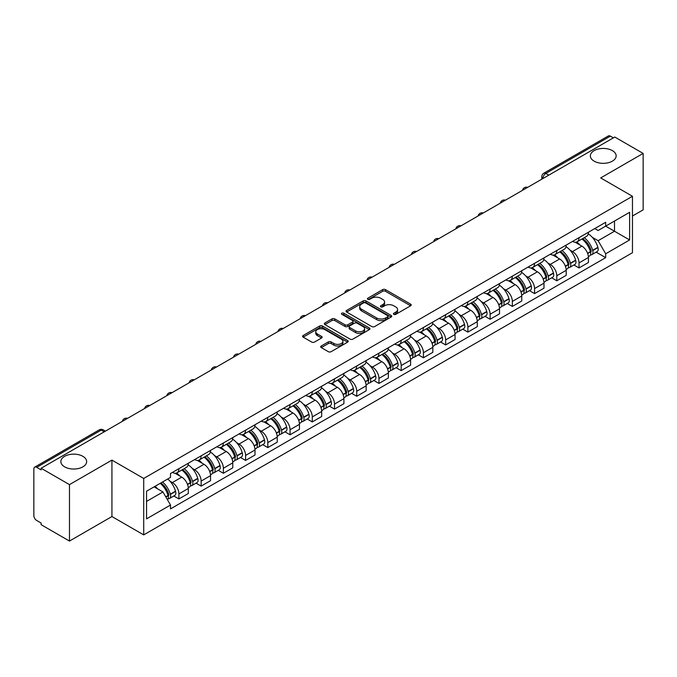 <?xml version="1.0" encoding="UTF-8"?>
<svg xmlns="http://www.w3.org/2000/svg" width="677" height="677" viewBox="0 0 677 677"><rect width="100%" height="100%" fill="white"/><g stroke="black" fill="none" stroke-linecap="round" stroke-linejoin="round"><path stroke-width="1.02" d="M393.828 314.356A1.388 0.795 0 0 0 395.783 314.356L410.643 305.776A1.98 1.142 0 0 0 411.227 304.963A1.98 1.142 0 0 0 410.643 304.159L385.467 289.621A1.98 1.142 0 0 0 382.674 289.621L367.814 298.202A1.388 0.795 0 0 0 367.408 298.769A1.388 0.795 0 0 0 367.814 299.336A1.388 0.795 0 0 0 369.769 299.336L371.69 298.227A6.33 3.656 0 0 1 380.643 298.227L382.742 299.437A6.33 3.656 0 0 1 384.595 302.018A6.33 3.656 0 0 1 382.742 304.608L380.821 305.716A1.388 0.795 0 0 0 380.415 306.283A1.388 0.795 0 0 0 380.821 306.842A1.388 0.795 0 0 0 382.776 306.842L384.705 305.733A6.33 3.656 0 0 1 393.65 305.733L395.749 306.943A6.33 3.656 0 0 1 397.602 309.533A6.33 3.656 0 0 1 395.749 312.114L393.828 313.223A1.388 0.795 0 0 0 393.422 313.789A1.388 0.795 0 0 0 393.828 314.356L393.828 313.223M82.865 456.323A12.897 7.447 0 0 0 68.809 454.707A12.897 7.447 0 0 0 60.854 461.587A12.897 7.447 0 0 0 64.628 466.851A12.897 7.447 0 0 0 78.684 468.467A12.897 7.447 0 0 0 86.648 461.587A12.897 7.447 0 0 0 82.865 456.323M612.372 150.616A12.897 7.447 0 0 0 598.316 149.008A12.897 7.447 0 0 0 590.352 155.879A12.897 7.447 0 0 0 594.135 161.151A12.897 7.447 0 0 0 608.191 162.759A12.897 7.447 0 0 0 616.146 155.879A12.897 7.447 0 0 0 612.372 150.616M321.27 345.989A1.98 1.142 0 0 0 320.695 346.793A1.98 1.142 0 0 0 321.27 347.606L328.337 351.685A1.98 1.142 0 0 0 331.129 351.685L347.639 342.156A1.98 1.142 0 0 0 348.215 341.343A1.98 1.142 0 0 0 347.639 340.539L322.464 326.001A1.98 1.142 0 0 0 319.662 326.001L303.161 335.53A1.98 1.142 0 0 0 302.577 336.342A1.98 1.142 0 0 0 303.161 337.146L311.691 342.071A1.98 1.142 0 0 0 314.492 342.071L321.55 337.992A1.98 1.142 0 0 0 322.134 337.188A1.98 1.142 0 0 0 321.55 336.376L317.318 333.939A5.289 3.055 0 0 1 315.77 331.772A5.289 3.055 0 0 1 319.036 328.954A5.289 3.055 0 0 1 324.799 329.614L341.377 339.185A5.289 3.055 0 0 1 342.926 341.343A5.289 3.055 0 0 1 339.659 344.17A5.289 3.055 0 0 1 333.896 343.501L331.129 341.91A1.98 1.142 0 0 0 328.337 341.91L321.27 345.989L321.27 347.606M143.71 478.453L111.933 460.106L69.477 484.622L41.119 468.256L614.792 137.042L643.15 153.417L600.685 177.933L632.462 196.279L143.71 478.453L143.71 534.889L632.462 252.716L632.462 196.279M371.834 326.568A1.98 1.142 0 0 0 374.635 326.568L391.137 317.039A1.98 1.142 0 0 0 391.712 316.235A1.98 1.142 0 0 0 391.137 315.423L365.961 300.893A1.98 1.142 0 0 0 363.16 300.893L346.658 310.421A1.98 1.142 0 0 0 346.074 311.225A1.98 1.142 0 0 0 346.658 312.029L371.834 326.568M342.384 314.653A1.388 0.795 0 0 1 343.789 314.847L343.789 313.206L369.388 327.981A1.98 1.142 0 0 1 369.964 328.785A1.98 1.142 0 0 1 369.388 329.597L352.878 339.126A1.98 1.142 0 0 1 350.085 339.126L324.909 324.588L324.909 322.971A1.98 1.142 0 0 0 324.325 323.784A1.98 1.142 0 0 0 324.909 324.588M324.909 322.971L331.975 318.892A1.98 1.142 0 0 1 334.768 318.892L344.982 324.791A1.98 1.142 0 0 0 347.775 324.791L352.463 322.083A1.98 1.142 0 0 0 353.039 321.279A1.98 1.142 0 0 0 352.463 320.475L341.834 314.331A1.388 0.795 0 0 1 341.428 313.773A1.388 0.795 0 0 1 342.283 313.028A1.388 0.795 0 0 1 343.789 313.206M69.477 484.622L69.477 541.058L41.119 524.692L41.119 523.042L36.702 520.495A4.028 2.327 -120 0 1 33.85 515.561L33.85 468.992A4.028 2.327 -120 0 1 34.688 467.147L99.231 429.878A4.028 2.327 60 0 1 101.245 430.081L36.702 467.35A4.028 2.327 -120 0 0 34.688 467.147M632.462 216.022L643.15 209.853L643.15 153.417M69.477 541.058L111.933 516.543L143.71 534.889M41.119 468.256L41.119 469.897L36.702 467.35M548.819 175.131L545.831 173.405A4.028 2.327 60 0 0 543.809 173.21L608.361 135.942A4.028 2.327 60 0 1 610.375 136.136L545.831 173.405A4.028 2.327 120 0 0 542.979 178.339L542.979 178.508M613.37 137.863L610.375 136.136M579.03 237.661A9.266 5.348 60 0 1 577.109 241.816L586.51 236.391A9.266 5.348 -120 0 0 588.431 232.228M570.102 250.194L572.471 251.565A9.266 5.348 60 0 1 579.03 262.913L588.431 257.48A9.266 5.348 -120 0 0 581.881 246.132L575.145 242.248M588.431 257.48L588.431 262.507L579.03 267.931L573.927 264.986M577.109 241.816A9.266 5.348 60 0 1 572.547 241.401M579.03 262.913L579.03 267.931M556.799 250.49A9.266 5.348 60 0 1 554.878 254.654L564.288 249.221A9.266 5.348 -120 0 0 566.2 245.066M551.696 277.824L556.799 280.769L566.2 275.336L566.2 270.318A9.266 5.348 -120 0 0 559.651 258.961L552.914 255.077M554.878 254.654A9.266 5.348 60 0 1 550.316 254.23M547.871 263.023L550.249 264.394A9.266 5.348 60 0 1 556.799 275.751L556.799 280.769M534.568 263.328A9.266 5.348 60 0 1 532.647 267.483L542.057 262.058A9.266 5.348 -120 0 0 543.978 257.895M529.473 290.653L534.568 293.598L543.978 288.174L543.978 283.155A9.266 5.348 -120 0 0 537.42 271.799L530.692 267.914M532.647 267.483A9.266 5.348 60 0 1 528.085 267.068M525.648 275.861L528.018 277.231A9.266 5.348 60 0 1 534.568 288.58L534.568 293.598M512.345 276.157A9.266 5.348 60 0 1 510.424 280.32L519.826 274.887A9.266 5.348 -120 0 0 521.747 270.732M507.242 303.491L512.345 306.436L521.747 301.003L521.747 295.984A9.266 5.348 -120 0 0 515.189 284.636L508.461 280.743M510.424 280.32A9.266 5.348 60 0 1 505.854 279.906M503.417 288.69L505.787 290.061A9.266 5.348 60 0 1 512.345 301.417L512.345 306.436M490.114 288.994A9.266 5.348 60 0 1 488.193 293.149L497.595 287.725A9.266 5.348 -120 0 0 499.516 283.561M485.011 316.32L490.114 319.265L499.516 313.84L499.516 308.822A9.266 5.348 -120 0 0 492.966 297.465L486.23 293.581M488.193 293.149A9.266 5.348 60 0 1 483.632 292.735M481.186 301.527L483.556 302.898A9.266 5.348 60 0 1 490.114 314.246L490.114 319.265M467.883 301.824A9.266 5.348 60 0 1 465.962 305.987L475.372 300.554A9.266 5.348 -120 0 0 477.285 296.399M462.78 329.157L467.883 332.102L477.285 326.669L477.285 321.651A9.266 5.348 -120 0 0 470.735 310.303L463.999 306.41M465.962 305.987A9.266 5.348 60 0 1 461.401 305.572M458.955 314.356L461.325 315.727A9.266 5.348 60 0 1 467.883 327.084L467.883 332.102M445.652 314.661A9.266 5.348 60 0 1 443.731 318.825L453.141 313.392A9.266 5.348 -120 0 0 455.062 309.228M440.558 341.987L445.652 344.931L455.062 339.507L455.062 334.489A9.266 5.348 -120 0 0 448.504 323.132L441.776 319.248M443.731 318.825A9.266 5.348 60 0 1 439.17 318.402M436.733 327.194L439.102 328.565A9.266 5.348 60 0 1 445.652 339.913L445.652 344.931M423.43 327.49A9.266 5.348 60 0 1 421.509 331.654L430.91 326.221A9.266 5.348 -120 0 0 432.831 322.066M418.327 354.824L423.43 357.769L432.831 352.336L432.831 347.318A9.266 5.348 -120 0 0 426.273 335.97L419.545 332.077M421.509 331.654A9.266 5.348 60 0 1 416.939 331.239M414.502 340.032L416.871 341.394A9.266 5.348 60 0 1 423.43 352.751L423.43 357.769M401.199 340.328A9.266 5.348 60 0 1 399.278 344.491L408.68 339.059A9.266 5.348 -120 0 0 410.6 334.895M396.096 367.662L401.199 370.598L410.6 365.174L410.6 360.156A9.266 5.348 -120 0 0 404.051 348.799L397.314 344.915M399.278 344.491A9.266 5.348 60 0 1 394.716 344.068M392.271 352.861L394.64 354.232A9.266 5.348 60 0 1 401.199 365.58L401.199 370.598M378.968 353.157A9.266 5.348 60 0 1 377.047 357.321L386.449 351.896A9.266 5.348 -120 0 0 388.37 347.733M373.865 380.491L378.968 383.436L388.37 378.003L388.37 372.985A9.266 5.348 -120 0 0 381.82 361.636L375.083 357.752M377.047 357.321A9.266 5.348 60 0 1 372.485 356.906M370.04 365.698L372.409 367.061A9.266 5.348 60 0 1 378.968 378.418L378.968 383.436M356.737 365.995A9.266 5.348 60 0 1 354.816 370.158L364.226 364.725A9.266 5.348 -120 0 0 366.147 360.562M351.642 393.329L356.737 396.273L366.147 390.841L366.147 385.822A9.266 5.348 -120 0 0 359.589 374.466L352.861 370.581M354.816 370.158A9.266 5.348 60 0 1 350.254 369.735M347.817 378.528L350.187 379.899A9.266 5.348 60 0 1 356.737 391.255L356.737 396.273M334.506 378.832A9.266 5.348 60 0 1 332.593 382.987L341.995 377.563A9.266 5.348 -120 0 0 343.916 373.399M329.411 406.158L334.514 409.103L343.916 403.67L343.916 398.651A9.266 5.348 -120 0 0 337.358 387.303L330.63 383.419M332.593 382.987A9.266 5.348 60 0 1 328.023 382.573M325.586 391.365L327.956 392.728A9.266 5.348 60 0 1 334.514 404.084L334.514 409.103M312.283 391.661A9.266 5.348 60 0 1 310.362 395.825L319.764 390.392A9.266 5.348 -120 0 0 321.685 386.228M307.18 418.995L312.283 421.94L321.685 416.507L321.685 411.489A9.266 5.348 -120 0 0 315.135 400.132L308.399 396.248M310.362 395.825A9.266 5.348 60 0 1 305.801 395.402M303.355 404.194L305.725 405.565A9.266 5.348 60 0 1 312.283 416.922L312.283 421.94M290.052 404.499A9.266 5.348 60 0 1 288.131 408.654L297.533 403.23A9.266 5.348 -120 0 0 299.454 399.066M284.949 431.824L290.052 434.769L299.454 429.345L299.454 424.327A9.266 5.348 -120 0 0 292.904 412.97L286.168 409.086M288.131 408.654A9.266 5.348 60 0 1 283.57 408.239M281.124 417.032L283.494 418.403A9.266 5.348 60 0 1 290.052 429.751L290.052 434.769M267.821 417.328A9.266 5.348 60 0 1 265.9 421.492L275.311 416.059A9.266 5.348 -120 0 0 277.231 411.904M262.727 444.662L267.821 447.607L277.231 442.174L277.231 437.156A9.266 5.348 -120 0 0 270.673 425.808L263.945 421.915M265.9 421.492A9.266 5.348 60 0 1 261.339 421.069M258.902 429.861L261.271 431.232A9.266 5.348 60 0 1 267.821 442.589L267.821 447.607M245.59 430.166A9.266 5.348 60 0 1 243.678 434.321L253.08 428.896A9.266 5.348 -120 0 0 255.001 424.733M240.496 457.491L245.599 460.436L255.001 455.012L255.001 449.993A9.266 5.348 -120 0 0 248.442 438.637L241.714 434.752M243.678 434.321A9.266 5.348 60 0 1 239.108 433.906M236.671 442.699L239.04 444.07A9.266 5.348 60 0 1 245.599 455.418L245.599 460.436M223.368 442.995A9.266 5.348 60 0 1 221.447 447.158L230.849 441.726A9.266 5.348 -120 0 0 232.77 437.57M218.265 470.329L223.368 473.274L232.77 467.841L232.77 462.823A9.266 5.348 -120 0 0 226.22 451.474L219.483 447.582M221.447 447.158A9.266 5.348 60 0 1 216.885 446.744M214.44 455.528L216.809 456.899A9.266 5.348 60 0 1 223.368 468.256L223.368 473.274M201.137 455.833A9.266 5.348 60 0 1 199.216 459.996L208.618 454.563A9.266 5.348 -120 0 0 210.539 450.4M196.034 483.158L201.137 486.103L210.539 480.678L210.539 475.66A9.266 5.348 -120 0 0 203.989 464.304L197.252 460.419M199.216 459.996A9.266 5.348 60 0 1 194.654 459.573M192.209 468.366L194.578 469.736A9.266 5.348 60 0 1 201.137 481.085L201.137 486.103M178.906 468.662A9.266 5.348 60 0 1 176.985 472.825L186.395 467.392A9.266 5.348 -120 0 0 188.316 463.237M173.811 495.996L178.906 498.941L188.316 493.508L188.316 488.489A9.266 5.348 -120 0 0 181.758 477.141L175.03 473.248M176.985 472.825A9.266 5.348 60 0 1 172.423 472.411M169.978 481.203L172.356 482.566A9.266 5.348 60 0 1 178.906 493.922L178.906 498.941M594.77 228.564L598.121 230.502L629.61 212.316L614.513 221.04L614.513 231.238L598.121 240.699L592.333 237.356M146.562 501.412L162.945 491.951L170.502 505.025L146.562 518.844L146.562 491.206L170.502 477.387L170.502 473.519L605.678 222.276L605.678 226.143L629.61 239.963L605.678 253.782L598.121 240.699M629.61 212.316L629.61 239.963M170.502 505.025L170.502 508.892L605.678 257.649L605.678 253.782M111.933 460.106L111.933 516.543M162.945 491.951L154.111 486.848M596.158 252.157L605.678 257.649M394.378 314.551L395.749 313.756A6.33 3.656 0 0 0 397.602 311.175L397.602 309.533M384.595 302.018L384.595 303.668A6.33 3.656 0 0 1 382.742 306.249L381.371 307.036M410.617 305.792L385.467 291.271A1.98 1.142 0 0 0 382.674 291.271L368.364 299.53M391.111 317.056L365.961 302.534A1.98 1.142 0 0 0 363.16 302.534L346.683 312.046M387.642 316.794A1.388 0.795 0 0 0 388.048 316.235A1.388 0.795 0 0 0 387.642 315.668L365.538 302.907A1.388 0.795 0 0 0 363.583 302.907L361.552 304.075A6.33 3.656 0 0 0 359.699 306.664A6.33 3.656 0 0 0 361.552 309.245L376.657 317.97A6.33 3.656 0 0 0 385.611 317.97L387.642 316.794L387.642 318.444A1.388 0.795 0 0 0 388.048 317.877L388.048 316.235M359.699 306.664L359.699 308.306A6.33 3.656 0 0 0 361.552 310.895L361.552 309.245M387.642 318.444L385.611 319.612A6.33 3.656 0 0 1 376.657 319.612L361.552 310.895M324.935 324.605L331.975 320.543L331.975 318.892M353.039 321.279L353.039 322.921A1.98 1.142 0 0 1 352.463 323.733L347.775 326.441A1.98 1.142 0 0 1 344.982 326.441L334.768 320.543A1.98 1.142 0 0 0 331.975 320.543M343.789 314.847L369.363 329.614M355.577 330.909A5.289 3.055 0 0 0 361.34 331.569A5.289 3.055 0 0 0 364.607 328.751A5.289 3.055 0 0 0 363.058 326.585L357.219 323.217A1.98 1.142 0 0 0 354.418 323.217L349.738 325.925A1.98 1.142 0 0 0 349.154 326.729A1.98 1.142 0 0 0 349.738 327.541L355.577 330.909L355.577 332.551A5.289 3.055 0 0 0 361.34 333.219A5.289 3.055 0 0 0 364.607 330.393L364.607 328.751M349.154 326.729L349.154 328.379A1.98 1.142 0 0 0 349.738 329.183L349.738 327.541M355.577 332.551L349.738 329.183M342.926 341.343L342.926 342.994A5.289 3.055 0 0 1 339.659 345.812A5.289 3.055 0 0 1 333.896 345.152L331.129 343.552A1.98 1.142 0 0 0 328.337 343.552L321.296 347.623M315.77 331.772L315.77 333.422A5.289 3.055 0 0 0 317.318 335.58L317.318 333.939M321.55 336.376L321.55 337.992L317.318 335.58M347.614 342.164L322.464 327.651A1.98 1.142 0 0 0 319.662 327.651L303.186 337.163L303.161 335.53M582.525 238.693A12.694 7.329 60 0 1 582.592 238.727A12.694 7.329 60 0 1 590.945 250.118L591.021 250.38A2.471 1.422 60 0 1 590.632 252.318A2.471 1.422 60 0 1 590.572 252.352M581.975 239.015A15.317 8.843 60 0 1 590.386 251.649L590.462 251.912A5.086 2.936 60 0 1 589.659 255.906L588.398 256.634M590.53 254.78A5.086 2.936 -120 0 0 591.935 254.586A5.086 2.936 -120 0 0 592.739 250.592L592.671 250.329A15.317 8.843 -120 0 0 584.251 237.695M588.237 233.853A15.317 8.843 60 0 1 597.867 247.325L597.943 247.587A5.086 2.936 60 0 1 597.139 251.59L591.935 254.586M576.745 241.994A15.317 8.843 60 0 1 579.944 245.015M587.391 245.04L589.345 246.166M560.294 251.522A12.694 7.329 60 0 1 560.361 251.565A12.694 7.329 60 0 1 568.714 262.955L568.79 263.218A2.471 1.422 60 0 1 568.401 265.156A2.471 1.422 60 0 1 568.341 265.181M559.744 251.844A15.317 8.843 60 0 1 568.155 264.479L568.231 264.741A5.086 2.936 60 0 1 567.428 268.744L566.167 269.471M568.299 267.618A5.086 2.936 -120 0 0 569.712 267.423A5.086 2.936 -120 0 0 570.516 263.429L570.44 263.167A15.317 8.843 -120 0 0 562.02 250.532M566.014 246.69A15.317 8.843 60 0 1 575.636 260.163L575.712 260.425A5.086 2.936 60 0 1 574.908 264.419L569.712 267.423M554.522 254.831A15.317 8.843 60 0 1 557.721 257.852M565.16 257.869L567.114 258.995M538.071 264.36A12.694 7.329 60 0 1 538.13 264.394A12.694 7.329 60 0 1 546.483 275.784L546.559 276.047A2.471 1.422 60 0 1 546.17 277.985A2.471 1.422 60 0 1 546.119 278.019M537.513 264.682A15.317 8.843 60 0 1 545.933 277.316L546.009 277.578A5.086 2.936 60 0 1 545.205 281.573L543.936 282.301M546.068 280.447A5.086 2.936 -120 0 0 547.481 280.261A5.086 2.936 -120 0 0 548.285 276.258L548.209 275.996A15.317 8.843 -120 0 0 539.797 263.361M543.783 259.519A15.317 8.843 60 0 1 553.414 272.992L553.49 273.263A5.086 2.936 60 0 1 552.686 277.257L547.481 280.261M532.291 267.66A15.317 8.843 60 0 1 535.49 270.682M542.937 270.707L544.883 271.832M515.84 277.189A12.694 7.329 60 0 1 515.908 277.231A12.694 7.329 60 0 1 524.26 288.622L524.328 288.884A2.471 1.422 60 0 1 523.939 290.822A2.471 1.422 60 0 1 523.888 290.848M515.282 277.511A15.317 8.843 60 0 1 523.702 290.145L523.778 290.408A5.086 2.936 60 0 1 522.974 294.41L521.705 295.138M523.846 293.285A5.086 2.936 -120 0 0 525.25 293.09A5.086 2.936 -120 0 0 526.054 289.096L525.978 288.834A15.317 8.843 -120 0 0 517.567 276.199M521.552 272.357A15.317 8.843 60 0 1 531.183 285.829L531.259 286.092A5.086 2.936 60 0 1 530.455 290.086L525.25 293.09M510.06 280.498A15.317 8.843 60 0 1 513.259 283.519M520.706 283.536L522.661 284.662M493.609 290.027A12.694 7.329 60 0 1 493.677 290.061A12.694 7.329 60 0 1 502.029 301.451L502.106 301.714A2.471 1.422 60 0 1 501.716 303.66A2.471 1.422 60 0 1 501.657 303.685M493.059 290.348A15.317 8.843 60 0 1 501.471 302.983L501.547 303.245A5.086 2.936 60 0 1 500.743 307.24L499.482 307.967M501.615 306.114A5.086 2.936 -120 0 0 503.019 305.928A5.086 2.936 -120 0 0 503.823 301.925L503.756 301.663A15.317 8.843 -120 0 0 495.336 289.028M499.321 285.186A15.317 8.843 60 0 1 508.952 298.667L509.028 298.929A5.086 2.936 60 0 1 508.224 302.924L503.019 305.928M487.829 293.336A15.317 8.843 60 0 1 491.028 296.348M498.475 296.374L500.43 297.499M471.378 302.856A12.694 7.329 60 0 1 471.446 302.898A12.694 7.329 60 0 1 479.798 314.289L479.875 314.551A2.471 1.422 60 0 1 479.485 316.489A2.471 1.422 60 0 1 479.426 316.523M470.828 303.178A15.317 8.843 60 0 1 479.24 315.812L479.316 316.083A5.086 2.936 60 0 1 478.512 320.077L477.251 320.805M479.384 318.952A5.086 2.936 -120 0 0 480.797 318.757A5.086 2.936 -120 0 0 481.601 314.763L481.525 314.5A15.317 8.843 -120 0 0 473.105 301.866M477.099 298.024A15.317 8.843 60 0 1 486.721 311.496L486.797 311.758A5.086 2.936 60 0 1 485.993 315.753L480.797 318.757M465.607 306.165A15.317 8.843 60 0 1 468.806 309.186M476.244 309.203L478.199 310.337M449.156 315.694A12.694 7.329 60 0 1 449.215 315.727A12.694 7.329 60 0 1 457.567 327.118L457.644 327.389A2.471 1.422 60 0 1 457.254 329.327A2.471 1.422 60 0 1 457.203 329.352M448.597 316.015A15.317 8.843 60 0 1 457.017 328.65L457.085 328.912A5.086 2.936 60 0 1 456.29 332.906L455.02 333.643M457.153 331.781A5.086 2.936 -120 0 0 458.566 331.595A5.086 2.936 -120 0 0 459.37 327.6L459.294 327.329A15.317 8.843 -120 0 0 450.874 314.695M454.868 310.861A15.317 8.843 60 0 1 464.498 324.334L464.566 324.596A5.086 2.936 60 0 1 463.77 328.59L458.566 331.595M443.376 319.002A15.317 8.843 60 0 1 446.575 322.015M454.022 322.04L455.968 323.166M426.925 328.523A12.694 7.329 60 0 1 426.992 328.565A12.694 7.329 60 0 1 435.345 339.956L435.413 340.218A2.471 1.422 60 0 1 435.023 342.156A2.471 1.422 60 0 1 434.972 342.19M426.366 328.844A15.317 8.843 60 0 1 434.786 341.487L434.862 341.75A5.086 2.936 60 0 1 434.059 345.744L432.789 346.472M434.93 344.618A5.086 2.936 -120 0 0 436.335 344.424A5.086 2.936 -120 0 0 437.139 340.429L437.063 340.167A15.317 8.843 -120 0 0 428.651 327.533M432.637 323.691A15.317 8.843 60 0 1 442.267 337.163L442.343 337.425A5.086 2.936 60 0 1 441.539 341.42L436.335 344.424M421.145 331.832A15.317 8.843 60 0 1 424.344 334.853M431.791 334.87L433.745 336.004M404.694 341.36A12.694 7.329 60 0 1 404.761 341.394A12.694 7.329 60 0 1 413.114 352.793L413.19 353.055A2.471 1.422 60 0 1 412.801 354.993A2.471 1.422 60 0 1 412.742 355.019M404.144 341.682A15.317 8.843 60 0 1 412.555 354.316L412.632 354.579A5.086 2.936 60 0 1 411.828 358.573L410.558 359.309M412.699 357.448A5.086 2.936 -120 0 0 414.104 357.261A5.086 2.936 -120 0 0 414.908 353.267L414.84 353.005A15.317 8.843 -120 0 0 406.42 340.362M410.406 336.528A15.317 8.843 60 0 1 420.036 350.001L420.112 350.263A5.086 2.936 60 0 1 419.308 354.257L414.104 357.261M398.914 344.669A15.317 8.843 60 0 1 402.113 347.682M409.56 347.707L411.514 348.833M382.463 354.198A12.694 7.329 60 0 1 382.53 354.232A12.694 7.329 60 0 1 390.883 365.622L390.959 365.885A2.471 1.422 60 0 1 390.57 367.823A2.471 1.422 60 0 1 390.511 367.856M381.913 354.511A15.317 8.843 60 0 1 390.324 367.154L390.401 367.416A5.086 2.936 60 0 1 389.597 371.411L388.336 372.138M390.468 370.285A5.086 2.936 -120 0 0 391.881 370.091A5.086 2.936 -120 0 0 392.685 366.096L392.609 365.834A15.317 8.843 -120 0 0 384.189 353.199M388.183 349.357A15.317 8.843 60 0 1 397.805 362.83L397.881 363.092A5.086 2.936 60 0 1 397.077 367.086L391.881 370.091M376.691 357.498A15.317 8.843 60 0 1 379.882 360.519M387.329 360.536L389.283 361.67M360.24 367.027A12.694 7.329 60 0 1 360.299 367.061A12.694 7.329 60 0 1 368.652 378.46L368.728 378.722A2.471 1.422 60 0 1 368.339 380.66A2.471 1.422 60 0 1 368.288 380.686M359.682 367.349A15.317 8.843 60 0 1 368.102 379.983L368.17 380.246A5.086 2.936 60 0 1 367.366 384.24L366.105 384.976M368.237 383.114A5.086 2.936 -120 0 0 369.65 382.928A5.086 2.936 -120 0 0 370.454 378.934L370.378 378.671A15.317 8.843 -120 0 0 361.958 366.029M365.952 362.195A15.317 8.843 60 0 1 375.583 375.667L375.65 375.93A5.086 2.936 60 0 1 374.846 379.924L369.65 382.928M354.46 370.336A15.317 8.843 60 0 1 357.659 373.357M365.106 373.374L367.052 374.499M338.009 379.865A12.694 7.329 60 0 1 338.068 379.899A12.694 7.329 60 0 1 346.429 391.289L346.497 391.551A2.471 1.422 60 0 1 346.108 393.489A2.471 1.422 60 0 1 346.057 393.523M337.451 380.186A15.317 8.843 60 0 1 345.871 392.821L345.947 393.083A5.086 2.936 60 0 1 345.143 397.077L343.874 397.805M346.015 395.952A5.086 2.936 -120 0 0 347.419 395.757A5.086 2.936 -120 0 0 348.223 391.763L348.147 391.501A15.317 8.843 -120 0 0 339.736 378.866M343.721 375.024A15.317 8.843 60 0 1 353.352 388.496L353.428 388.759A5.086 2.936 60 0 1 352.624 392.762L347.419 395.757M332.229 383.165A15.317 8.843 60 0 1 335.428 386.186M342.875 386.212L344.83 387.337M315.778 392.694A12.694 7.329 60 0 1 315.846 392.736A12.694 7.329 60 0 1 324.198 404.127L324.275 404.389A2.471 1.422 60 0 1 323.885 406.327A2.471 1.422 60 0 1 323.826 406.352M315.228 393.015A15.317 8.843 60 0 1 323.64 405.65L323.716 405.912A5.086 2.936 60 0 1 322.912 409.907L321.643 410.643M323.784 408.79A5.086 2.936 -120 0 0 325.188 408.595A5.086 2.936 -120 0 0 325.992 404.601L325.925 404.338A15.317 8.843 -120 0 0 317.505 391.704M321.49 387.862A15.317 8.843 60 0 1 331.121 401.334L331.197 401.596A5.086 2.936 60 0 1 330.393 405.591L325.188 408.595M309.998 396.003A15.317 8.843 60 0 1 313.197 399.024M320.644 399.041L322.599 400.166M293.547 405.531A12.694 7.329 60 0 1 293.615 405.565A12.694 7.329 60 0 1 301.967 416.956L302.044 417.218A2.471 1.422 60 0 1 301.654 419.156A2.471 1.422 60 0 1 301.595 419.19M292.997 405.853A15.317 8.843 60 0 1 301.409 418.488L301.485 418.75A5.086 2.936 60 0 1 300.681 422.744L299.42 423.472M301.553 421.619A5.086 2.936 -120 0 0 302.966 421.424A5.086 2.936 -120 0 0 303.77 417.43L303.694 417.167A15.317 8.843 -120 0 0 295.274 404.533M299.268 400.691A15.317 8.843 60 0 1 308.89 414.163L308.966 414.434A5.086 2.936 60 0 1 308.162 418.428L302.966 421.424M287.776 408.832A15.317 8.843 60 0 1 290.966 411.853M298.413 411.878L300.368 413.004M271.325 418.361A12.694 7.329 60 0 1 271.384 418.403A12.694 7.329 60 0 1 279.736 429.793L279.813 430.056A2.471 1.422 60 0 1 279.423 431.994A2.471 1.422 60 0 1 279.373 432.019M270.766 418.682A15.317 8.843 60 0 1 279.186 431.317L279.254 431.579A5.086 2.936 60 0 1 278.45 435.582L277.189 436.31M279.322 434.456A5.086 2.936 -120 0 0 280.735 434.262A5.086 2.936 -120 0 0 281.539 430.267L281.463 430.005A15.317 8.843 -120 0 0 273.043 417.37M277.037 413.529A15.317 8.843 60 0 1 286.667 427.001L286.735 427.263A5.086 2.936 60 0 1 285.931 431.257L280.735 434.262M265.545 421.669A15.317 8.843 60 0 1 268.744 424.691M276.191 424.707L278.137 425.833M249.094 431.198A12.694 7.329 60 0 1 249.153 431.232A12.694 7.329 60 0 1 257.514 442.623L257.582 442.885A2.471 1.422 60 0 1 257.192 444.823A2.471 1.422 60 0 1 257.142 444.857M248.535 431.52A15.317 8.843 60 0 1 256.955 444.154L257.032 444.417A5.086 2.936 60 0 1 256.228 448.411L254.958 449.139M257.099 447.285A5.086 2.936 -120 0 0 258.504 447.099A5.086 2.936 -120 0 0 259.308 443.096L259.232 442.834A15.317 8.843 -120 0 0 250.82 430.2M254.806 426.358A15.317 8.843 60 0 1 264.436 439.838L264.512 440.101A5.086 2.936 60 0 1 263.708 444.095L258.504 447.099M243.314 434.499A15.317 8.843 60 0 1 246.513 437.52M253.96 437.545L255.914 438.671M226.863 444.027A12.694 7.329 60 0 1 226.93 444.07A12.694 7.329 60 0 1 235.283 455.46L235.359 455.723A2.471 1.422 60 0 1 234.97 457.66A2.471 1.422 60 0 1 234.911 457.686M226.313 444.349A15.317 8.843 60 0 1 234.724 456.983L234.801 457.254A5.086 2.936 60 0 1 233.997 461.249L232.727 461.976M234.868 460.123A5.086 2.936 -120 0 0 236.273 459.928A5.086 2.936 -120 0 0 237.077 455.934L237.009 455.672A15.317 8.843 -120 0 0 228.589 443.037M232.575 439.195A15.317 8.843 60 0 1 242.205 452.668L242.281 452.93A5.086 2.936 60 0 1 241.477 456.924L236.273 459.928M221.083 447.336A15.317 8.843 60 0 1 224.282 450.357M231.729 450.374L233.683 451.508M204.632 456.865A12.694 7.329 60 0 1 204.699 456.899A12.694 7.329 60 0 1 213.052 468.289L213.128 468.56A2.471 1.422 60 0 1 212.739 470.498A2.471 1.422 60 0 1 212.68 470.523M204.082 457.187A15.317 8.843 60 0 1 212.493 469.821L212.57 470.083A5.086 2.936 60 0 1 211.766 474.078L210.505 474.814M212.637 472.952A5.086 2.936 -120 0 0 214.05 472.766A5.086 2.936 -120 0 0 214.854 468.772L214.778 468.501A15.317 8.843 -120 0 0 206.358 455.866M210.352 452.033A15.317 8.843 60 0 1 219.974 465.505L220.05 465.768A5.086 2.936 60 0 1 219.246 469.762L214.05 472.766M198.86 460.174A15.317 8.843 60 0 1 202.051 463.186M209.498 463.212L211.452 464.337M182.409 469.694A12.694 7.329 60 0 1 182.468 469.736A12.694 7.329 60 0 1 190.821 481.127L190.897 481.389A2.471 1.422 60 0 1 190.508 483.327A2.471 1.422 60 0 1 190.449 483.361M181.851 470.016A15.317 8.843 60 0 1 190.271 482.659L190.339 482.921A5.086 2.936 60 0 1 189.535 486.915L188.274 487.643M190.406 485.79A5.086 2.936 -120 0 0 191.819 485.595A5.086 2.936 -120 0 0 192.623 481.601L192.547 481.339A15.317 8.843 -120 0 0 184.127 468.704M188.121 464.862A15.317 8.843 60 0 1 197.752 478.334L197.819 478.597A5.086 2.936 60 0 1 197.015 482.591L191.819 485.595M176.629 473.003A15.317 8.843 60 0 1 179.828 476.024M187.275 476.041L189.221 477.175M160.864 482.946A12.694 7.329 60 0 1 168.598 493.965L168.666 494.227A2.471 1.422 60 0 1 168.277 496.165A2.471 1.422 60 0 1 168.226 496.19M160.221 483.319A15.317 8.843 60 0 1 168.04 495.488L168.116 495.75A5.086 2.936 60 0 1 167.414 499.685M168.184 498.619A5.086 2.936 -120 0 0 169.588 498.433A5.086 2.936 -120 0 0 170.392 494.438L170.316 494.176A15.317 8.843 -120 0 0 162.497 482.007M167.701 479.003A15.317 8.843 60 0 1 175.521 491.172L175.597 491.434A5.086 2.936 60 0 1 174.793 495.429L169.588 498.433M155.016 486.323A15.317 8.843 60 0 1 157.597 488.853M165.044 488.879L166.999 490.004M543.123 178.423L542.979 178.339A4.028 2.327 0 0 1 541.795 176.697L541.795 179.185M201.137 481.085L210.539 475.66M223.368 468.256L232.77 462.823M245.599 455.418L255.001 449.993M267.821 442.589L277.231 437.156M290.052 429.751L299.454 424.327M312.283 416.922L321.685 411.489M334.514 404.084L343.916 398.651M356.737 391.255L366.147 385.822M378.968 378.418L388.37 372.985M401.199 365.58L410.6 360.156M423.43 352.751L432.831 347.318M445.652 339.913L455.062 334.489M467.883 327.084L477.285 321.651M490.114 314.246L499.516 308.822M512.345 301.417L521.747 295.984M534.568 288.58L543.978 283.155M556.799 275.751L566.2 270.318M178.906 493.922L188.316 488.489M172.356 482.566L181.758 477.141M194.578 469.736L203.989 464.304M216.809 456.899L226.22 451.474M239.04 444.07L248.442 438.637M261.271 431.232L270.673 425.808M283.494 418.403L292.904 412.97M305.725 405.565L315.135 400.132M327.956 392.728L337.358 387.303M350.187 379.899L359.589 374.466M372.409 367.061L381.82 361.636M394.64 354.232L404.051 348.799M416.871 341.394L426.273 335.97M439.102 328.565L448.504 323.132M461.325 315.727L470.735 310.303M483.556 302.898L492.966 297.465M505.787 290.061L515.189 284.636M528.018 277.231L537.42 271.799M550.249 264.394L559.651 258.961M572.471 251.565L581.881 246.132M527.341 187.537A4.028 2.327 120 0 0 525.555 188.561M505.11 200.367A4.028 2.327 120 0 0 503.333 201.399M482.879 213.204A4.028 2.327 120 0 0 481.102 214.228M460.648 226.033A4.028 2.327 120 0 0 458.871 227.066M438.425 238.871A4.028 2.327 120 0 0 436.64 239.895M416.194 251.709A4.028 2.327 120 0 0 414.417 252.733M393.963 264.538A4.028 2.327 120 0 0 392.186 265.562M371.732 277.375A4.028 2.327 120 0 0 369.955 278.399M349.51 290.205A4.028 2.327 120 0 0 347.724 291.237M327.279 303.042A4.028 2.327 120 0 0 325.502 304.066M305.048 315.871A4.028 2.327 120 0 0 303.271 316.904M282.817 328.709A4.028 2.327 120 0 0 281.04 329.733M260.594 341.538A4.028 2.327 120 0 0 258.809 342.57M238.363 354.376A4.028 2.327 120 0 0 236.586 355.4M216.132 367.205A4.028 2.327 120 0 0 214.355 368.237M193.901 380.042A4.028 2.327 120 0 0 192.124 381.066M171.679 392.88A4.028 2.327 120 0 0 169.893 393.904M149.448 405.709A4.028 2.327 120 0 0 147.671 406.733M127.217 418.547A4.028 2.327 120 0 0 125.44 419.571M104.241 431.808L101.245 430.081A4.028 2.327 120 0 1 103.268 429.878A4.028 4.028 0 0 0 99.231 429.878M395.749 313.756L395.749 312.114M380.821 306.842L380.821 305.716M382.742 306.249L382.742 304.608M367.814 299.336L367.814 298.202M382.674 291.271L382.674 289.621M385.467 291.271L385.467 289.621M410.643 305.776L410.643 304.159M346.658 312.029L346.658 310.421M363.16 302.534L363.16 300.893M365.961 302.534L365.961 300.893M391.137 317.039L391.137 315.423M376.657 319.612L376.657 317.97M385.611 319.612L385.611 317.97M334.768 320.543L334.768 318.892M344.982 326.441L344.982 324.791M347.775 326.441L347.775 324.791M352.463 323.733L352.463 322.083M369.388 329.597L369.388 327.981M328.337 343.552L328.337 341.91M331.129 343.552L331.129 341.91M333.896 345.152L333.896 343.501M319.662 327.651L319.662 326.001M322.464 327.651L322.464 326.001M347.639 342.156L347.639 340.539M587.678 253.52L590.462 251.912M592.739 250.592L597.943 247.587M592.671 250.329L597.867 247.325M587.585 253.266L591.139 251.192M565.447 266.349L568.231 264.741M570.516 263.429L575.712 260.425M570.44 263.167L575.636 260.163M568.155 264.462L568.908 264.022M565.354 266.103L568.155 264.479M543.216 279.186L546.009 277.578M548.285 276.258L553.49 273.263M548.209 275.996L553.414 272.992M543.123 278.932L546.686 276.859M520.994 292.024L523.778 290.408M526.054 289.096L531.259 286.092M525.978 288.834L531.183 285.829M520.892 291.77L524.455 289.688M498.763 304.853L501.547 303.245M503.823 301.925L509.028 298.929M503.756 301.663L508.952 298.667M501.462 302.966L502.224 302.526M498.67 304.599L501.471 302.983M476.532 317.691L479.316 316.083M481.601 314.763L486.797 311.758M481.525 314.5L486.721 311.496M479.24 315.795L479.993 315.364M476.439 317.437L479.24 315.812M454.301 330.52L457.085 328.912M459.37 327.6L464.566 324.596M459.294 327.329L464.498 324.334M454.208 330.266L457.77 328.193M432.078 343.357L434.862 341.75M437.139 340.429L442.343 337.425M437.063 340.167L442.267 337.163M434.778 341.462L435.539 341.03M431.977 343.104L434.786 341.487M409.847 356.187L412.632 354.579M414.908 353.267L420.112 350.263M414.84 353.005L420.036 350.001M412.547 354.299L413.308 353.859M409.754 355.933L412.555 354.316M387.616 369.024L390.401 367.416M392.685 366.096L397.881 363.092M392.609 365.834L397.805 362.83M387.523 368.77L391.078 366.697M365.385 381.853L368.17 380.246M370.454 378.934L375.65 375.93M370.378 378.671L375.583 375.667M368.093 379.966L368.855 379.526M365.292 381.608L368.102 379.983M343.163 394.691L345.947 393.083M348.223 391.763L353.428 388.759M348.147 391.501L353.352 388.496M345.862 392.795L346.624 392.364M343.061 394.437L345.871 392.821M320.932 407.52L323.716 405.912M325.992 404.601L331.197 401.596M325.925 404.338L331.121 401.334M320.839 407.275L324.393 405.193M298.701 420.358L301.485 418.75M303.77 417.43L308.966 414.434M303.694 417.167L308.89 414.163M298.608 420.104L302.162 418.031M276.47 433.195L279.254 431.579M281.539 430.267L286.735 427.263M281.463 430.005L286.667 427.001M279.178 431.3L279.94 430.86M276.377 432.942L279.186 431.317M254.247 446.025L257.032 444.417M259.308 443.096L264.512 440.101M259.232 442.834L264.436 439.838M254.146 445.771L257.709 443.697M232.016 458.862L234.801 457.254M237.077 455.934L242.281 452.93M237.009 455.672L242.205 452.668M231.923 458.608L235.478 456.526M209.785 471.691L212.57 470.083M214.854 468.772L220.05 465.768M214.778 468.501L219.974 465.505M212.493 469.804L213.247 469.364M209.692 471.437L212.493 469.821M187.554 484.529L190.339 482.921M192.623 481.601L197.819 478.597M192.547 481.339L197.752 478.334M190.262 482.633L191.016 482.202M187.461 484.275L190.271 482.659M165.89 497.036L168.116 495.75M170.392 494.438L175.597 491.434M170.316 494.176L175.521 491.172M165.755 496.808L168.793 495.031M527.679 187.334A4.028 4.028 0 0 0 522.509 190.322M505.448 200.172A4.028 4.028 0 0 0 500.278 203.159M483.226 213.01A4.028 4.028 0 0 0 478.055 215.988M460.995 225.839A4.028 4.028 0 0 0 455.824 228.826M438.764 238.676A4.028 4.028 0 0 0 433.593 241.655M416.533 251.505A4.028 4.028 0 0 0 411.362 254.493M394.31 264.343A4.028 4.028 0 0 0 389.14 267.33M372.079 277.172A4.028 4.028 0 0 0 366.909 280.16M349.848 290.01A4.028 4.028 0 0 0 344.678 292.997M327.617 302.839A4.028 4.028 0 0 0 322.447 305.826M305.395 315.677A4.028 4.028 0 0 0 300.224 318.664M283.164 328.506A4.028 4.028 0 0 0 277.993 331.493M260.933 341.343A4.028 4.028 0 0 0 255.762 344.331M238.702 354.181A4.028 4.028 0 0 0 233.531 357.16M216.479 367.01A4.028 4.028 0 0 0 211.3 369.997M194.248 379.848A4.028 4.028 0 0 0 189.078 382.827M172.017 392.677A4.028 4.028 0 0 0 166.847 395.664M149.786 405.515A4.028 4.028 0 0 0 144.616 408.502M127.564 418.344A4.028 4.028 0 0 0 122.385 421.331M105.426 431.131L103.268 429.878M543.809 173.21A4.028 4.028 0 0 0 541.795 176.697"/></g></svg>
